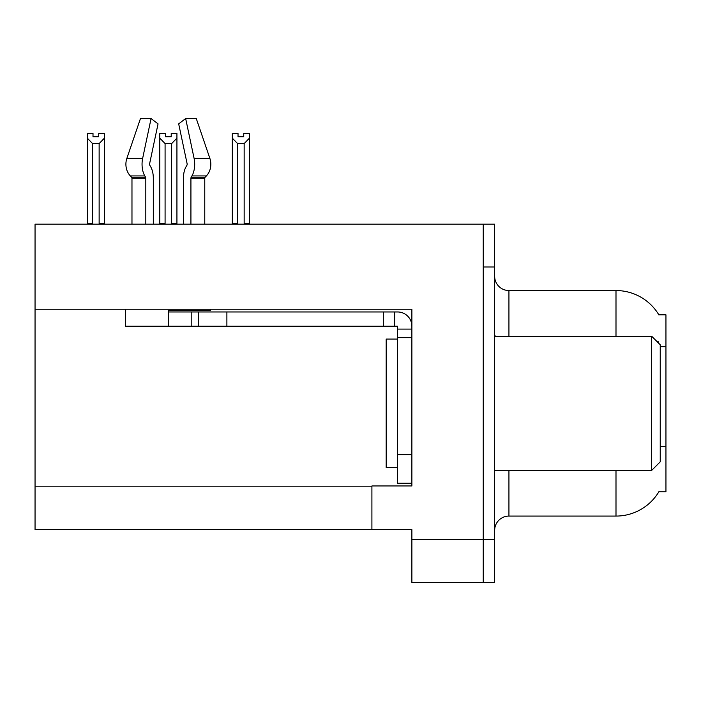 <?xml version="1.0" encoding="UTF-8"?>
<svg xmlns="http://www.w3.org/2000/svg" width="701" height="701" viewBox="0 0 701 701"><rect width="100%" height="100%" fill="white"/><g stroke="black" fill="none" stroke-linecap="round" stroke-linejoin="round"><path stroke-width="1.05" d="M35.05 309.246L411.881 309.246L411.881 454.695L397.598 454.695L397.598 483.243L411.881 483.243L411.881 454.695L411.881 485.959L371.907 485.959L371.907 529.632L35.05 529.632L35.05 224.18L483.243 224.18L483.243 582.452L411.881 582.452L411.881 539.63L483.243 539.63L483.243 582.452L494.661 582.452L494.661 539.63L483.243 539.63L483.243 267.002L494.661 267.002L494.661 539.63M371.907 529.632L411.881 529.632L411.881 539.63M615.995 336.226L615.995 290.547A49.955 49.955 0 0 1 658.94 314.994A49.955 49.955 0 0 0 615.995 290.547A49.955 49.955 0 0 1 658.835 314.819L665.95 314.819L665.95 491.813L658.835 491.813L659.089 491.383A49.955 49.955 0 0 1 615.995 516.076L508.935 516.076A14.274 14.274 0 0 0 494.661 530.35M658.3 342.85L658.379 341.816A49.955 8.675 180 0 0 656.872 341.422M483.243 224.18L494.661 224.18L494.661 267.002M658.835 314.819A49.955 49.955 0 0 0 615.995 290.547L508.935 290.547A14.274 14.274 0 0 1 494.661 276.273A14.274 14.274 0 0 0 508.935 290.547L508.935 336.226M243.729 136.783L238.025 136.783L243.729 136.783L243.729 133.4L249.442 133.4L249.442 138.141L244.158 143.591L237.595 143.591L237.595 223.461L236.894 224.18M244.859 224.18L244.158 223.461L244.158 143.591M244.158 223.461L249.442 223.461L249.442 224.18L249.442 138.141M237.595 143.591L232.311 138.141L232.311 133.4L238.025 133.4L238.025 136.783M237.595 223.461L232.311 223.461L232.311 224.18M232.311 138.141L232.311 223.461L232.311 138.141M172.35 224.18L171.649 223.461L171.649 143.591L165.085 143.591L165.085 223.461L164.385 224.18M165.515 136.783L171.219 136.783L165.515 136.783L165.515 133.4L159.802 133.4L159.802 224.18M171.219 136.783L171.219 133.4L176.932 133.4L176.932 223.461L171.649 223.461M176.932 138.141L171.649 143.591M165.085 143.591L159.802 138.141L159.802 223.461L165.085 223.461M176.932 223.461L176.932 224.18M98.71 136.783L93.005 136.783L98.71 136.783L98.71 133.4L104.423 133.4L104.423 138.141L99.139 143.591L92.576 143.591L92.576 223.461L87.292 223.461L87.292 224.18M92.576 143.591L87.292 138.141L87.292 133.4L93.005 133.4L93.005 136.783M92.576 223.461L91.875 224.18M87.292 138.141L87.292 223.461M104.423 138.141L104.423 223.461L99.139 223.461L99.139 143.591M99.84 224.18L99.139 223.461M104.423 223.461L104.423 224.18M190.926 224.18L190.926 178.273A1.428 0.754 90 0 1 191.171 177.213L191.934 175.916A15.702 8.272 -90 0 0 194.089 158.373L185.66 118.548L196.271 118.548L209.871 158.373A15.702 13.345 90 0 1 206.392 175.916L205.165 177.213A1.428 1.209 -90 0 0 204.762 178.273L204.762 224.18M159.802 138.141L159.802 223.461M397.598 339.082L386.181 339.082L386.181 467.541L397.598 467.541M651.676 470.397L660.237 461.836L660.237 344.787L651.676 336.226L651.676 470.397L494.661 470.397M494.661 336.226L651.676 336.226M210.537 309.246L210.537 310.534L168.363 310.534L168.363 311.963L198.339 311.963L198.339 326.237L125.549 326.237L125.549 309.246M153.326 224.18L153.326 178.273A15.702 8.272 90 0 0 150.584 166.584L149.821 165.287A1.428 0.754 -90 0 1 149.62 163.692L158.049 123.875L151.074 118.548L142.645 158.373A15.702 8.272 90 0 0 144.8 175.916L145.563 177.213A1.428 0.754 -90 0 1 145.808 178.273L145.808 224.18M131.972 224.18L131.972 178.273A1.428 1.209 90 0 0 131.569 177.213L130.333 175.916A15.702 13.345 -90 0 1 126.863 158.373L140.463 118.548L151.074 118.548M186.913 165.287A1.428 0.754 90 0 0 187.106 163.692A1.428 0.754 90 0 1 186.913 165.287L186.151 166.584A15.702 8.272 -90 0 0 183.408 178.273L183.408 224.18M149.62 163.692A1.428 0.754 -90 0 0 149.821 165.287L150.584 166.584M185.66 118.548L178.685 123.875L187.106 163.692M205.165 177.213A1.428 1.209 -90 0 0 204.762 178.273A1.428 1.209 -90 0 1 205.165 177.213L191.171 177.213M198.339 311.963L397.598 311.963A14.274 14.274 0 0 1 411.873 326.245M198.339 326.237L397.598 326.237L397.598 329.093L411.881 329.093M397.598 483.243L411.881 483.243M394.742 326.237L394.742 311.963M411.881 337.654L397.598 337.654L397.598 329.093M397.598 454.695L397.598 337.654M383.324 326.237L383.324 311.963M35.05 486.818L371.907 486.818M665.95 346.662L660.237 346.662M665.95 446.581L660.237 446.581M508.935 470.397L508.935 516.076M615.995 516.076L615.995 470.397M495.817 336.226A14.274 2.48 -0 0 1 494.661 335.253M168.363 326.237L168.363 311.963M204.762 178.273L190.926 178.273M145.808 178.273L131.972 178.273M142.645 158.373L126.863 158.373M209.871 158.373L194.089 158.373M144.8 175.916L130.333 175.916M206.392 175.916L191.934 175.916M145.563 177.213L131.569 177.213M226.887 326.237L226.887 311.963M191.207 326.237L191.207 311.963"/></g></svg>
